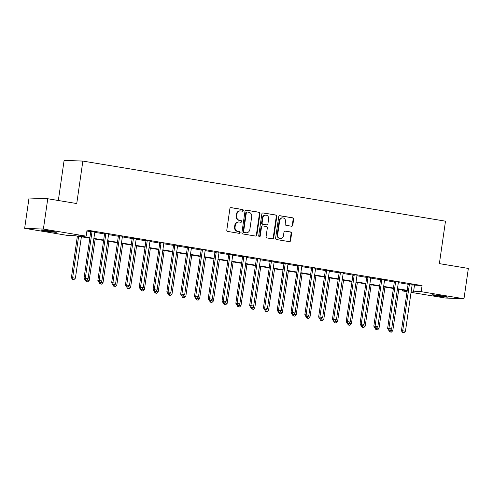 <?xml version="1.0" encoding="UTF-8"?>
<svg xmlns="http://www.w3.org/2000/svg" width="493" height="493" viewBox="0 0 493 493"><rect width="100%" height="100%" fill="white"/><g stroke="black" fill="none" stroke-linecap="round" stroke-linejoin="round"><path stroke-width="0.74" d="M243.302 210.493A0.844 0.77 92.3 0 0 242.661 209.531L231.149 207.627A1.202 1.097 92.3 0 0 229.892 208.638L226.805 230.071A1.202 1.097 92.3 0 0 227.717 231.439L239.228 233.349A0.844 0.77 92.3 0 0 240.109 232.641A0.844 0.77 92.3 0 0 239.469 231.679L237.983 231.433A3.852 3.513 92.3 0 1 235.062 227.051L235.321 225.264A3.852 3.513 92.3 0 1 238.939 221.986A3.852 3.513 92.3 0 1 239.339 222.029L240.824 222.275A0.844 0.77 92.3 0 0 241.706 221.567A0.844 0.77 92.3 0 0 241.065 220.605L239.58 220.359A3.852 3.513 92.3 0 1 236.658 215.977L236.917 214.19A3.852 3.513 92.3 0 1 240.535 210.912A3.852 3.513 92.3 0 1 240.935 210.955L242.42 211.201A0.844 0.77 92.3 0 0 243.302 210.493M242.211 211.164A0.844 0.77 92.3 0 0 242.155 209.513L230.798 207.627M239.019 233.312A0.844 0.77 92.3 0 0 238.963 231.661L237.983 231.433M240.615 222.238A0.844 0.77 92.3 0 0 240.559 220.587L239.58 220.359M436.743 295.837A7.851 0.37 8.2 0 1 432.207 294.851A7.851 0.37 8.2 0 1 443.225 296.096A7.851 0.37 8.2 0 1 447.755 297.088A7.851 0.37 8.2 0 1 436.743 295.837M45.405 231.001A7.851 0.37 8.2 0 1 40.876 230.009A7.851 0.37 8.2 0 1 51.888 231.26A7.851 0.37 8.2 0 1 56.418 232.252A7.851 0.37 8.2 0 1 45.405 231.001M291.542 226.225A1.202 1.097 92.3 0 0 292.793 225.215L293.662 219.2A1.202 1.097 92.3 0 0 292.75 217.832L279.962 215.712A1.202 1.097 92.3 0 0 278.711 216.723L275.618 238.156A1.202 1.097 92.3 0 0 276.53 239.53L289.317 241.65A1.202 1.097 92.3 0 0 290.574 240.639L291.622 233.374A1.202 1.097 92.3 0 0 290.71 232L285.237 231.094A1.202 1.097 92.3 0 0 283.98 232.104L283.463 235.709A3.223 2.933 92.3 0 1 280.437 238.446A3.223 2.933 92.3 0 1 277.664 234.748L279.697 220.636A3.223 2.933 92.3 0 1 282.723 217.9A3.223 2.933 92.3 0 1 285.496 221.597L285.157 223.951A1.202 1.097 92.3 0 0 286.069 225.319L291.542 226.225M89.812 238.174L75.022 235.722L67.424 235.42L24.65 228.333L29.019 198.007L47.759 198.747L76.742 203.554L82.861 161.088L445.493 221.172L439.374 263.632L468.35 268.432L463.981 298.764L445.241 298.019L411.057 292.355M47.759 198.747L43.39 229.079L86.17 236.165L78.572 235.864L89.874 237.737M412.13 284.917L422.076 285.613L87.039 230.102L86.17 236.165M422.076 285.613L421.201 291.677L463.981 298.764M259.965 213.617A1.202 1.097 92.3 0 0 259.053 212.249L246.266 210.129A1.202 1.097 92.3 0 0 245.009 211.14L241.921 232.573A1.202 1.097 92.3 0 0 242.833 233.947L255.62 236.067A1.202 1.097 92.3 0 0 256.871 235.056L259.965 213.617L259.46 213.598A1.202 1.097 92.3 0 0 258.548 212.23L245.908 210.135M263.114 212.921L275.901 215.04A1.202 1.097 92.3 0 1 276.813 216.409L273.726 237.848A1.202 1.097 92.3 0 1 272.469 238.858L266.996 237.946A1.202 1.097 92.3 0 1 266.084 236.578L267.335 227.883A1.202 1.097 92.3 0 0 266.423 226.515L262.794 225.917A1.202 1.097 92.3 0 0 261.543 226.928L260.236 235.974A0.844 0.77 92.3 0 1 259.441 236.695A0.844 0.77 92.3 0 1 258.72 235.722L261.857 213.931A1.202 1.097 92.3 0 1 263.114 212.921L262.868 212.908M86.91 231.038L90.743 231.673M94.755 232.339L104.547 233.959M108.552 234.625L118.345 236.246M122.35 236.911L132.142 238.532M136.148 239.197L145.94 240.818M149.952 241.484L159.738 243.104M163.75 243.77L173.536 245.391M177.548 246.05L187.34 247.677M191.346 248.336L201.138 249.963M205.143 250.623L214.936 252.25M218.941 252.909L228.734 254.536M232.745 255.195L242.531 256.822M246.543 257.482L256.329 259.108M260.341 259.768L270.127 261.395M274.139 262.054L283.931 263.681M287.937 264.34L297.729 265.967M301.734 266.627L311.527 268.254M315.538 268.913L325.325 270.54M329.336 271.199L339.122 272.826M343.134 273.486L352.92 275.112M356.932 275.772L366.724 277.399M370.73 278.058L380.522 279.685M384.528 280.344L394.32 281.971M398.332 282.631L408.118 284.258M94.983 231.722L90.687 231.168M108.78 234.009L104.485 233.454M122.578 236.295L118.283 235.74M136.382 238.581L132.081 238.027M150.18 240.867L145.879 240.313M163.978 243.154L159.677 242.599M177.776 245.44L173.481 244.885M191.574 247.726L187.278 247.172M205.371 250.013L201.076 249.458M219.169 252.299L214.874 251.744M232.973 254.579L228.672 254.031M246.771 256.865L242.47 256.317M260.569 259.152L256.268 258.603M274.367 261.438L270.072 260.889M288.165 263.724L283.869 263.176M301.962 266.01L297.667 265.462M315.766 268.297L311.465 267.748M329.564 270.583L325.263 270.035M343.362 272.869L339.061 272.321M357.16 275.156L352.865 274.607M370.958 277.442L366.663 276.893M384.756 279.728L380.46 279.18M398.56 282.014L394.258 281.466M412.358 284.301L408.056 283.752M82.861 161.088L64.115 160.342L58.328 200.503M24.65 228.333L43.39 229.079M407.052 291.69L402.461 290.932L407.138 291.116M402.596 289.995L402.461 290.932M407.187 290.759L397.395 289.132M393.389 288.473L383.591 286.846M379.592 286.186L369.793 284.56M365.794 283.9L355.995 282.273M351.99 281.614L342.197 279.987M338.192 279.328L328.4 277.701M324.394 277.041L314.602 275.421M310.596 274.755L300.798 273.134M296.798 272.469L287 270.848M283 270.182L273.202 268.562M269.196 267.896L259.404 266.275M255.399 265.61L245.606 263.989M241.601 263.324L231.809 261.703M227.803 261.037L218.005 259.417M214.005 258.751L204.207 257.13M200.207 256.465L190.409 254.844M186.403 254.178L176.611 252.558M172.605 251.892L162.813 250.271M158.808 249.606L149.015 247.985M145.01 247.32L135.211 245.699M131.212 245.033L121.414 243.413M117.414 242.747L107.616 241.126M103.61 240.461L93.818 238.84M411.254 290.987L421.201 291.677M93.88 238.402L103.678 240.023M107.677 240.689L117.476 242.309M121.475 242.975L131.274 244.596M135.279 245.261L145.071 246.882M149.077 247.548L158.869 249.168M162.875 249.834L172.667 251.455M176.673 252.12L186.471 253.741M190.471 254.406L200.269 256.027M204.268 256.693L214.067 258.314M218.072 258.979L227.865 260.6M231.87 261.265L241.662 262.886M245.668 263.552L255.46 265.172M259.466 265.838L269.264 267.459M273.264 268.124L283.062 269.745M287.062 270.411L296.86 272.031M300.866 272.697L310.658 274.318M314.663 274.983L324.456 276.604M328.461 277.269L338.253 278.89M342.259 279.556L352.057 281.176M356.057 281.842L365.855 283.463M369.855 284.128L379.653 285.749M383.659 286.415L393.451 288.035M397.457 288.701L407.249 290.322M414.477 285.311L413.602 291.375M240.535 210.912L240.029 210.893A3.852 3.513 92.3 0 0 236.412 214.172L236.917 214.19M239.068 220.34A3.852 3.513 92.3 0 1 236.153 215.952L236.412 214.172M238.939 221.986L238.433 221.967A3.852 3.513 92.3 0 0 234.816 225.246L235.321 225.264M237.472 231.414A3.852 3.513 92.3 0 1 234.557 227.033L234.816 225.246M255.466 236.042A1.202 1.097 92.3 0 0 256.366 235.032L259.46 213.598M247.215 211.996A0.844 0.77 92.3 0 0 246.34 212.705L243.628 231.519A0.844 0.77 92.3 0 0 244.263 232.474L245.834 232.739A3.852 3.513 92.3 0 0 246.235 232.776A3.852 3.513 92.3 0 0 249.852 229.498L251.707 216.637A3.852 3.513 92.3 0 0 248.786 212.255L247.215 211.996M246.71 211.972A0.844 0.77 92.3 0 0 245.834 212.68L246.34 212.705M246.235 232.776L245.724 232.758A3.852 3.513 92.3 0 1 245.329 232.714L243.758 232.456A0.844 0.77 92.3 0 1 243.123 231.494L245.834 212.68M262.763 212.927L275.901 215.04M272.315 238.834A1.202 1.097 92.3 0 0 273.214 237.823L276.308 216.39A1.202 1.097 92.3 0 0 275.396 215.022M262.288 225.893A1.202 1.097 92.3 0 0 261.031 226.903L259.731 235.956L260.236 235.974M259.195 236.634A0.844 0.77 92.3 0 0 259.731 235.956M268.636 218.867A3.223 2.933 92.3 0 0 265.869 215.164A3.223 2.933 92.3 0 0 262.843 217.906L262.122 222.879A1.202 1.097 92.3 0 0 263.034 224.247L266.664 224.851A1.202 1.097 92.3 0 0 267.921 223.834L268.636 218.867M265.869 215.164L265.357 215.145A3.223 2.933 92.3 0 0 262.331 217.888L262.843 217.906M266.405 224.839A1.202 1.097 92.3 0 1 266.158 224.826L262.529 224.229A1.202 1.097 92.3 0 1 261.617 222.854L262.331 217.888M282.723 217.9L282.218 217.875A3.223 2.933 92.3 0 0 279.192 220.617L279.697 220.636M280.437 238.446L279.932 238.427A3.223 2.933 92.3 0 1 277.158 234.73L279.192 220.617M289.169 241.625A1.202 1.097 92.3 0 0 290.069 240.615L291.11 233.349A1.202 1.097 92.3 0 0 290.204 231.981L284.88 231.1M291.388 226.201A1.202 1.097 92.3 0 0 292.287 225.196L293.156 219.182A1.202 1.097 92.3 0 0 292.244 217.814L279.611 215.718M77.376 236.116L71.393 277.639L75.417 278.144L81.382 236.776M78.621 236.32L72.656 277.688L72.878 279.389L72.372 279.365L73.981 279.568L72.878 279.389M75.417 278.144L73.981 279.568M72.372 279.365L71.393 277.639M92 231.846L90.73 231.796L84.056 278.138L85.32 278.194L92 231.846A1.226 1.115 92.3 0 0 91.988 231.383L91.951 231.217M85.542 279.888L86.645 280.073L85.542 279.888L85.32 278.194L88.081 278.65L94.761 232.302A1.226 1.115 92.3 0 1 94.902 231.864M90.73 231.796A1.226 1.115 92.3 0 0 90.718 231.328L90.65 231.001M84.056 278.138L85.036 279.87M86.645 280.073L88.081 278.65M86.706 280.018L89.215 280.431L95.18 239.062M86.676 281.676L87.785 281.854L86.676 281.676L86.472 280.067M89.215 280.431L87.785 281.854M86.17 281.651L85.19 279.925M100.504 282.304L103.019 282.717L108.978 241.348M100.48 283.962L101.583 284.141L100.48 283.962L100.27 282.353M103.019 282.717L101.583 284.141M99.968 283.937L98.988 282.212M114.302 284.59L116.816 285.003L122.775 243.634M114.277 286.248L115.38 286.427L114.277 286.248L114.068 284.64M116.816 285.003L115.38 286.427M113.772 286.223L112.786 284.498M105.798 234.132L104.534 234.083L97.854 280.425L99.118 280.48L105.798 234.132A1.226 1.115 92.3 0 0 105.785 233.67L105.748 233.503M99.339 282.175L100.443 282.36L99.339 282.175L99.118 280.48L101.878 280.936L108.559 234.588A1.226 1.115 92.3 0 1 108.7 234.15M104.534 234.083A1.226 1.115 92.3 0 0 104.516 233.614L104.448 233.288M97.854 280.425L98.834 282.156M100.443 282.36L101.878 280.936M119.596 236.418L118.332 236.369L111.652 282.711L112.922 282.766L119.596 236.418A1.226 1.115 92.3 0 0 119.583 235.956L119.546 235.79M113.137 284.461L114.24 284.646L113.137 284.461L112.922 282.766L115.676 283.222L122.356 236.874A1.226 1.115 92.3 0 1 122.504 236.437M118.332 236.369A1.226 1.115 92.3 0 0 118.314 235.9L118.246 235.574M111.652 282.711L112.632 284.443M114.24 284.646L115.676 283.222M133.393 238.704L132.13 238.655L125.45 284.997L126.719 285.053L133.393 238.704A1.226 1.115 92.3 0 0 133.381 238.242L133.35 238.076M126.941 286.747L128.044 286.932L126.941 286.747L126.719 285.053L129.48 285.509L136.154 239.16A1.226 1.115 92.3 0 1 136.302 238.723M132.13 238.655A1.226 1.115 92.3 0 0 132.118 238.187L132.044 237.86M125.45 284.997L126.43 286.729M128.044 286.932L129.48 285.509M128.1 286.877L130.614 287.29L136.573 245.921M128.075 288.534L129.178 288.713L128.075 288.534L127.866 286.926M130.614 287.29L129.178 288.713M127.57 288.51L126.59 286.784M147.197 240.991L145.928 240.941L139.248 287.283L140.517 287.339L147.197 240.991A1.226 1.115 92.3 0 0 147.179 240.522L147.148 240.362M140.739 289.034L141.842 289.218L140.739 289.034L140.517 287.339L143.278 287.795L149.952 241.447A1.226 1.115 92.3 0 1 150.1 241.009M145.928 240.941A1.226 1.115 92.3 0 0 145.916 240.473L145.848 240.146M139.248 287.283L140.228 289.015M141.842 289.218L143.278 287.795M141.898 289.163L144.412 289.576L150.371 248.207M141.873 290.821L142.976 290.999L141.873 290.821L141.664 289.212M144.412 289.576L142.976 290.999M141.368 290.796L140.388 289.071M160.995 243.277L159.726 243.228L153.052 289.57L154.315 289.625L160.995 243.277A1.226 1.115 92.3 0 0 160.977 242.809L160.946 242.648M154.537 291.32L155.64 291.505L154.537 291.32L154.315 289.625L157.076 290.081L163.756 243.733A1.226 1.115 92.3 0 1 163.898 243.296M159.726 243.228A1.226 1.115 92.3 0 0 159.714 242.759L159.646 242.433M153.052 289.57L154.032 291.301M155.64 291.505L157.076 290.081M155.702 291.443L158.21 291.862L164.175 250.493M155.671 293.107L156.774 293.286L155.671 293.107L155.461 291.499M158.21 291.862L156.774 293.286M155.166 293.082L154.186 291.357M174.793 245.563L173.524 245.514L166.85 291.856L168.113 291.911L174.793 245.563A1.226 1.115 92.3 0 0 174.781 245.095L174.744 244.935M168.335 293.606L169.438 293.791L168.335 293.606L168.113 291.911L170.874 292.367L177.554 246.019A1.226 1.115 92.3 0 1 177.696 245.582M173.524 245.514A1.226 1.115 92.3 0 0 173.511 245.046L173.444 244.719M166.85 291.856L167.83 293.588M169.438 293.791L170.874 292.367M169.5 293.729L172.008 294.148L177.973 252.78M169.469 295.393L170.572 295.572L169.469 295.393L169.259 293.785M172.008 294.148L170.572 295.572M168.963 295.369L167.984 293.643M188.591 247.85L187.328 247.8L180.648 294.142L181.911 294.198L188.591 247.85A1.226 1.115 92.3 0 0 188.579 247.381L188.542 247.221M182.133 295.892L183.236 296.077L182.133 295.892L181.911 294.198L184.672 294.654L191.352 248.306A1.226 1.115 92.3 0 1 191.494 247.868M187.328 247.8A1.226 1.115 92.3 0 0 187.309 247.332L187.241 247.005M180.648 294.142L181.627 295.874M183.236 296.077L184.672 294.654M183.297 296.016L185.812 296.435L191.771 255.066M183.273 297.68L184.376 297.858L183.273 297.68L183.063 296.071M185.812 296.435L184.376 297.858M182.761 297.655L181.781 295.929M202.389 250.136L201.126 250.087L194.445 296.429L195.715 296.478L202.389 250.136A1.226 1.115 92.3 0 0 202.376 249.668L202.34 249.507M195.931 298.179L197.034 298.364L195.931 298.179L195.715 296.478L198.469 296.94L205.15 250.592A1.226 1.115 92.3 0 1 205.298 250.154M201.126 250.087A1.226 1.115 92.3 0 0 201.107 249.618L201.039 249.292M194.445 296.429L195.425 298.16M197.034 298.364L198.469 296.94M197.095 298.302L199.61 298.721L205.569 257.352M197.071 299.966L198.174 300.145L197.071 299.966L196.861 298.357M199.61 298.721L198.174 300.145M196.559 299.941L195.579 298.216M216.187 252.422L214.923 252.373L208.243 298.715L209.513 298.764L216.187 252.422A1.226 1.115 92.3 0 0 216.174 251.954L216.137 251.794M209.728 300.465L210.838 300.65L209.728 300.465L209.513 298.764L212.273 299.226L218.947 252.878A1.226 1.115 92.3 0 1 219.095 252.441M214.923 252.373A1.226 1.115 92.3 0 0 214.911 251.905L214.837 251.578M208.243 298.715L209.223 300.447M210.838 300.65L212.273 299.226M210.893 300.588L213.407 301.007L219.367 259.638M210.868 302.252L211.972 302.431L210.868 302.252L210.659 300.644M213.407 301.007L211.972 302.431M210.363 302.227L209.383 300.502M229.991 254.708L228.721 254.659L222.041 301.001L223.311 301.05L229.991 254.708A1.226 1.115 92.3 0 0 229.972 254.24L229.941 254.08M223.532 302.751L224.635 302.936L223.532 302.751L223.311 301.05L226.071 301.513L232.745 255.164A1.226 1.115 92.3 0 1 232.893 254.727M228.721 254.659A1.226 1.115 92.3 0 0 228.709 254.191L228.641 253.864M222.041 301.001L223.021 302.733M224.635 302.936L226.071 301.513M224.691 302.875L227.205 303.294L233.164 261.925M224.666 304.538L225.769 304.717L224.666 304.538L224.457 302.93M227.205 303.294L225.769 304.717M224.161 304.514L223.181 302.788M243.788 256.995L242.519 256.945L235.845 303.287L237.108 303.337L243.788 256.995A1.226 1.115 92.3 0 0 243.77 256.526L243.739 256.366M237.33 305.038L238.433 305.222L237.33 305.038L237.108 303.337L239.869 303.799L246.549 257.451A1.226 1.115 92.3 0 1 246.691 257.013M242.519 256.945A1.226 1.115 92.3 0 0 242.507 256.477L242.439 256.15M235.845 303.287L236.825 305.019M238.433 305.222L239.869 303.799M238.489 305.161L241.003 305.58L246.968 264.211M238.464 306.825L239.567 307.003L238.464 306.825L238.255 305.216M241.003 305.58L239.567 307.003M237.959 306.8L236.979 305.075M257.586 259.281L256.317 259.232L249.643 305.574L250.906 305.623L257.586 259.281A1.226 1.115 92.3 0 0 257.574 258.813L257.537 258.652M251.128 307.324L252.231 307.509L251.128 307.324L250.906 305.623L253.667 306.085L260.347 259.737A1.226 1.115 92.3 0 1 260.489 259.3M256.317 259.232A1.226 1.115 92.3 0 0 256.305 258.763L256.237 258.437M249.643 305.574L250.623 307.305M252.231 307.509L253.667 306.085M252.293 307.447L254.801 307.866L260.766 266.497M252.262 309.111L253.365 309.29L252.262 309.111L252.052 307.503M254.801 307.866L253.365 309.29M251.757 309.086L250.777 307.361M271.384 261.567L270.121 261.518L263.441 307.86L264.704 307.909L271.384 261.567A1.226 1.115 92.3 0 0 271.372 261.099L271.335 260.939M264.926 309.61L266.029 309.795L264.926 309.61L264.704 307.909L267.465 308.371L274.145 262.023A1.226 1.115 92.3 0 1 274.287 261.586M270.121 261.518A1.226 1.115 92.3 0 0 270.102 261.05L270.035 260.723M263.441 307.86L264.421 309.592M266.029 309.795L267.465 308.371M266.091 309.733L268.599 310.152L274.564 268.784M266.06 311.391L267.169 311.576L266.06 311.391L265.856 309.789M268.599 310.152L267.169 311.576M265.554 311.373L264.575 309.647M285.182 263.854L283.919 263.804L277.239 310.146L278.502 310.196L285.182 263.854A1.226 1.115 92.3 0 0 285.17 263.385L285.133 263.225M278.724 311.896L279.827 312.081L278.724 311.896L278.502 310.196L281.263 310.658L287.943 264.31A1.226 1.115 92.3 0 1 288.091 263.872M283.919 263.804A1.226 1.115 92.3 0 0 283.9 263.336L283.832 263.009M277.239 310.146L278.218 311.878M279.827 312.081L281.263 310.658M279.888 312.02L282.403 312.439L288.362 271.07M279.864 313.677L280.967 313.862L279.864 313.677L279.654 312.075M282.403 312.439L280.967 313.862M279.352 313.659L278.372 311.933M298.98 266.14L297.717 266.091L291.036 312.433L292.306 312.482L298.98 266.14A1.226 1.115 92.3 0 0 298.968 265.672L298.931 265.511M292.522 314.183L293.631 314.368L292.522 314.183L292.306 312.482L295.06 312.944L301.741 266.596A1.226 1.115 92.3 0 1 301.889 266.158M297.717 266.091A1.226 1.115 92.3 0 0 297.704 265.622L297.63 265.296M291.036 312.433L292.016 314.164M293.631 314.368L295.06 312.944M293.686 314.306L296.201 314.725L302.16 273.356M293.662 315.964L294.765 316.149L293.662 315.964L293.452 314.361M296.201 314.725L294.765 316.149M293.156 315.945L292.17 314.22M312.784 268.426L311.514 268.377L304.834 314.719L306.104 314.768L312.784 268.426A1.226 1.115 92.3 0 0 312.765 267.958L312.735 267.798M306.326 316.469L307.429 316.654L306.326 316.469L306.104 314.768L308.864 315.23L315.538 268.882A1.226 1.115 92.3 0 1 315.686 268.445M311.514 268.377A1.226 1.115 92.3 0 0 311.502 267.909L311.434 267.582M304.834 314.719L305.814 316.451M307.429 316.654L308.864 315.23M307.484 316.592L309.998 317.011L315.958 275.642M307.459 318.25L308.563 318.435L307.459 318.25L307.25 316.648M309.998 317.011L308.563 318.435M306.954 318.231L305.974 316.506M326.582 270.712L325.312 270.663L318.632 317.005L319.902 317.054L326.582 270.712A1.226 1.115 92.3 0 0 326.563 270.244L326.532 270.084M320.123 318.755L321.226 318.94L320.123 318.755L319.902 317.054L322.662 317.517L329.336 271.168A1.226 1.115 92.3 0 1 329.484 270.731M325.312 270.663A1.226 1.115 92.3 0 0 325.3 270.195L325.232 269.868M318.632 317.005L319.618 318.737M321.226 318.94L322.662 317.517M321.282 318.879L323.796 319.298L329.755 277.929M321.257 320.536L322.36 320.721L321.257 320.536L321.048 318.934M323.796 319.298L322.36 320.721M320.752 320.518L319.772 318.792M340.38 272.999L339.11 272.949L332.436 319.291L333.699 319.341L340.38 272.999A1.226 1.115 92.3 0 0 340.361 272.53L340.33 272.37M333.921 321.042L335.024 321.226L333.921 321.042L333.699 319.341L336.46 319.803L343.14 273.455A1.226 1.115 92.3 0 1 343.282 273.017M339.11 272.949A1.226 1.115 92.3 0 0 339.098 272.481L339.03 272.154M332.436 319.291L333.416 321.023M335.024 321.226L336.46 319.803M335.086 321.165L337.594 321.584L343.559 280.215M335.055 322.823L336.158 323.007L335.055 322.823L334.846 321.22M337.594 321.584L336.158 323.007M334.55 322.804L333.57 321.079M354.177 275.285L352.914 275.236L346.234 321.578L347.497 321.627L354.177 275.285A1.226 1.115 92.3 0 0 354.165 274.817L354.128 274.656M347.719 323.328L348.822 323.513L347.719 323.328L347.497 321.627L350.258 322.089L356.938 275.741A1.226 1.115 92.3 0 1 357.08 275.304M352.914 275.236A1.226 1.115 92.3 0 0 352.896 274.767L352.828 274.441M346.234 321.578L347.214 323.309M348.822 323.513L350.258 322.089M348.884 323.451L351.392 323.87L357.357 282.501M348.853 325.109L349.962 325.294L348.853 325.109L348.65 323.507M351.392 323.87L349.962 325.294M348.348 325.09L347.368 323.365M367.975 277.571L366.712 277.522L360.032 323.864L361.295 323.913L367.975 277.571A1.226 1.115 92.3 0 0 367.963 277.103L367.926 276.943M361.517 325.614L362.62 325.799L361.517 325.614L361.295 323.913L364.056 324.376L370.736 278.027A1.226 1.115 92.3 0 1 370.884 277.59M366.712 277.522A1.226 1.115 92.3 0 0 366.693 277.054L366.626 276.727M360.032 323.864L361.012 325.596M362.62 325.799L364.056 324.376M362.682 325.737L365.196 326.156L371.155 284.788M362.657 327.395L363.76 327.58L362.657 327.395L362.447 325.793M365.196 326.156L363.76 327.58M362.145 327.377L361.166 325.651M381.773 279.858L380.51 279.808L373.83 326.15L375.099 326.2L381.773 279.858A1.226 1.115 92.3 0 0 381.761 279.389L381.724 279.229M375.315 327.9L376.424 328.085L375.315 327.9L375.099 326.2L377.854 326.662L384.534 280.314A1.226 1.115 92.3 0 1 384.682 279.876M380.51 279.808A1.226 1.115 92.3 0 0 380.491 279.34L380.423 279.013M373.83 326.15L374.809 327.882M376.424 328.085L377.854 326.662M376.479 328.024L378.994 328.443L384.953 287.074M376.455 329.681L377.558 329.866L376.455 329.681L376.245 328.079M378.994 328.443L377.558 329.866M375.949 329.663L374.963 327.937M395.571 282.144L394.308 282.095L387.627 328.437L388.897 328.486L395.571 282.144A1.226 1.115 92.3 0 0 395.559 281.676L395.528 281.515M389.119 330.187L390.222 330.372L389.119 330.187L388.897 328.486L391.658 328.948L398.332 282.6A1.226 1.115 92.3 0 1 398.48 282.162M394.308 282.095A1.226 1.115 92.3 0 0 394.295 281.626L394.221 281.3M387.627 328.437L388.607 330.168M390.222 330.372L391.658 328.948M390.277 330.31L392.792 330.729L398.751 289.36M390.253 331.968L391.356 332.153L390.253 331.968L390.043 330.365M392.792 330.729L391.356 332.153M389.747 331.949L388.767 330.224M409.375 284.43L408.105 284.381L401.425 330.723L402.695 330.772L409.375 284.43A1.226 1.115 92.3 0 0 409.356 283.962L409.326 283.802M402.917 332.473L404.02 332.658L402.917 332.473L402.695 330.772L405.456 331.234L412.13 284.886A1.226 1.115 92.3 0 1 412.277 284.449M408.105 284.381A1.226 1.115 92.3 0 0 408.093 283.913L408.025 283.586M401.425 330.723L402.411 332.455M404.02 332.658L405.456 331.234M242.155 209.513L242.661 209.531M238.963 231.661L239.469 231.679M240.559 220.587L241.065 220.605M236.153 215.952L236.658 215.977M234.557 227.033L235.062 227.051M256.366 235.032L256.871 235.056M258.548 212.23L259.053 212.249M243.123 231.494L243.628 231.519M243.758 232.456L244.263 232.474M245.329 232.714L245.834 232.739M276.308 216.39L276.813 216.409M273.214 237.823L273.726 237.848M261.031 226.903L261.543 226.928M261.617 222.854L262.122 222.879M262.529 224.229L263.034 224.247M266.158 224.826L266.664 224.851M277.158 234.73L277.664 234.748M290.204 231.981L290.71 232M291.11 233.349L291.622 233.374M290.069 240.615L290.574 240.639M292.244 217.814L292.75 217.832M293.156 219.182L293.662 219.2M292.287 225.196L292.793 225.215M91.988 231.383L90.718 231.328M105.785 233.67L104.516 233.614M119.583 235.956L118.314 235.9M133.381 238.242L132.118 238.187M147.179 240.522L145.916 240.473M160.977 242.809L159.714 242.759M174.781 245.095L173.511 245.046M188.579 247.381L187.309 247.332M202.376 249.668L201.107 249.618M216.174 251.954L214.911 251.905M229.972 254.24L228.709 254.191M243.77 256.526L242.507 256.477M257.574 258.813L256.305 258.763M271.372 261.099L270.102 261.05M285.17 263.385L283.9 263.336M298.968 265.672L297.704 265.622M312.765 267.958L311.502 267.909M326.563 270.244L325.3 270.195M340.361 272.53L339.098 272.481M354.165 274.817L352.896 274.767M367.963 277.103L366.693 277.054M381.761 279.389L380.491 279.34M395.559 281.676L394.295 281.626M409.356 283.962L408.093 283.913M246.623 211.965L247.129 211.984M262.165 225.88L262.67 225.899M266.282 224.839L266.787 224.863"/></g></svg>
